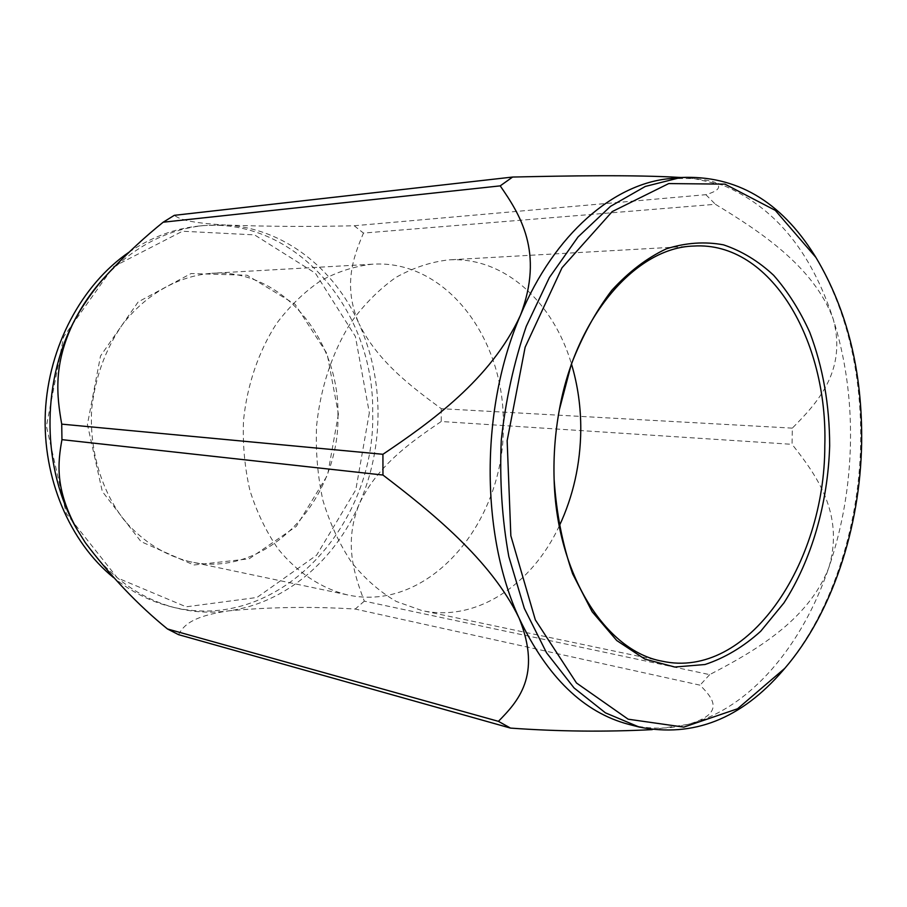 <?xml version="1.0" encoding="UTF-8"?>
<svg xmlns="http://www.w3.org/2000/svg" width="907" height="907" viewBox="0 0 907 907"><rect width="100%" height="100%" fill="white"/><g stroke="black" fill="none" stroke-linecap="round" stroke-linejoin="round"><path stroke-width="0.68" stroke-dasharray="4.54 3.4" d="M178.532 634.651C183.452 625.807 191.32 616.295 228.7 610.853C210.855 613.291 192.987 612.259 175.096 607.747C139.27 598.382 109.203 576.489 84.907 542.057M670.25 178.554L693.946 178.543L722.46 185.051C774.283 206.603 811.187 251.25 833.17 318.981C845.437 357.777 851.208 398.899 850.483 442.344C849.61 485.767 842.422 527.455 828.907 567.397C808.194 621.114 753.15 651.963 709.648 674.638L364.319 601.148C353.9 573.609 343.651 542.601 359.365 503.804C334.978 560.254 285.49 603.212 228.7 610.853C270.524 606.998 312.711 606.409 355.238 609.051L700.057 685.17C711.576 696.995 727.425 713.253 687.767 724.444L652.224 729.625M364.319 601.148L355.238 609.051M104.985 276.884C134.202 246.5 167.217 229.38 204.052 225.526L225.616 225.027C187.579 222.805 179.427 218.938 174.303 215.333M680.84 177.489L693.946 178.543C704.081 179.609 710.986 180.844 714.693 182.25C722.006 186.638 719.058 190.776 705.861 194.688L354.218 225.752C311.022 226.829 268.155 226.58 225.616 225.027C283.46 228.031 334.116 268.223 358.911 323.47C342.891 285.92 352.948 257.871 363.469 233.076L715.396 204.29C759.012 230.832 813.806 266.227 833.17 318.981C847.489 371.235 816.3 403.944 792.321 428.127L792.072 444.328C815.132 473.624 844.893 512.829 828.907 567.397C802.276 645.943 749.715 708.979 687.767 724.444L681.508 725.849C664.049 729.307 646.521 728.82 628.902 724.41M354.218 225.752L363.469 233.076M792.321 428.127L441.267 408.683C411.188 386.62 377.369 361.156 358.911 323.47C371.519 351.576 377.89 381.484 378.026 413.184C377.981 444.883 371.757 475.087 359.365 503.804C377.267 465.654 411.03 441.913 441.255 421.506L792.072 444.328M441.267 408.683L441.255 421.506M709.648 674.638L700.057 685.17M705.861 194.688L715.396 204.29M129.1 252.135C151.242 237.203 174.529 228.507 198.973 226.036C295.943 215.447 374.693 311.158 372.675 412.855C376.042 527.012 276.465 634.877 170.153 606.477C149.882 601.273 131.005 591.636 113.511 577.566M369.342 412.844L355.805 489.814L316.6 555.22L256.976 597.475L186.15 606.817L117.388 577.94L66.29 513.498L46.404 426.199L63.683 336.712L113.454 266.726L182.477 231.24L254.516 234.868L315.398 273.222L355.397 336.52L369.342 412.844M338.413 414.125L327.597 475.03L296.294 526.377L249.119 558.814L193.837 565.004L140.993 541.615L102.298 491.458L87.423 424.499L100.507 356.009L138.204 301.884L191.082 273.54L247.101 275.229L295.16 304.367L327.144 353.821L338.413 414.125M337.948 414.295C340.42 499.791 267.395 579.256 189.914 561.694C165.097 555.549 143.351 541.898 124.678 520.765C101.55 491.333 89.271 450.609 91.686 409.216C95.065 377.743 105.212 349.671 122.128 325.001C145.676 294.219 178.452 275.887 211.762 273.279C281.771 268.449 339.195 338.458 337.948 414.295M503.272 424.986C505.176 521.74 429.09 613.257 347.211 594.833C321.452 588.45 297.473 572.793 278.132 548.962C266.216 531.729 256.817 512.251 249.947 490.528C244.731 467.921 242.588 444.657 243.495 420.723C247.067 384.999 258.642 351.224 276.646 323.425C289.673 306.135 304.31 291.941 320.556 280.853C337.381 271.749 354.614 266.204 372.255 264.209C446.233 259.198 505.108 339.082 503.272 424.986M559.279 525.981C531.887 584.834 476.436 622.383 422.027 610.592L396.359 601.488C379.92 591.942 365.022 578.938 351.655 562.476C339.513 544.234 329.944 523.588 322.96 500.517C317.688 476.492 315.557 451.731 316.554 426.256C320.33 388.207 332.302 352.245 350.828 322.665C364.206 304.287 379.217 289.208 395.849 277.451C413.048 267.814 430.621 261.964 448.591 259.901C504.145 256.443 553.315 301.918 571.535 364.229M554.098 478.862L554.086 478.499C553.406 455.609 555.118 432.911 559.245 410.383L559.313 410.021M814.463 255.116C846.265 308.403 861.684 371.02 860.698 442.967C859.224 528.327 830.959 614.685 783.002 670.432M722.46 185.051L714.693 182.25M204.052 225.526L198.973 226.036M175.096 607.747L170.153 606.477M372.255 264.209L211.762 273.279M347.211 594.833L189.914 561.694M693.617 246.058L448.591 259.901M662.167 661.192L422.027 610.592M554.086 478.499L554.109 479.236M559.245 410.383L559.381 409.658"/><path stroke-width="1.36" d="M652.224 729.625C605.581 732.028 558.338 731.53 510.505 728.094L178.532 634.651L167.478 628.97L498.419 721.337C517.251 702.131 542.454 675.749 519.121 618.177C491.004 559.744 430.326 511.231 382.958 475.041L382.924 454.294C430.009 422.56 490.993 379.409 520.391 315.387C544.608 252.078 519.45 213.701 500.211 185.867L512.625 177.046C567.476 175.822 633.097 174.654 680.84 177.489M85.315 542.658L76.812 529.053L85.315 542.658C110.688 576.342 138.079 605.116 167.478 628.97M382.958 475.041L61.948 439.646C57.821 462.661 54.771 488.635 76.812 529.053C42.346 469.917 40.826 384.817 73.841 321.69C52.912 364.603 56.812 396.098 61.721 424.136L382.924 454.294M61.948 439.646L61.721 424.136M500.211 185.867L163.181 222.204C145.403 236.5 128.114 252.463 111.312 270.071C96.698 285.263 84.215 302.473 73.841 321.69C82.458 304.899 92.843 289.968 104.985 276.884L110.96 270.467M163.181 222.204L174.303 215.333L512.625 177.046M784.827 668.312L783.002 670.432C741.144 718.979 693.175 737.844 639.106 727.029L628.902 724.41C583.802 712.63 547.204 677.223 519.121 618.177C480.302 534.291 480.325 407.821 520.391 315.387C554.517 233.7 614.039 183.463 670.25 178.554L680.726 177.5C735.815 174.949 780.394 200.821 814.463 255.116L815.949 257.486C847.376 310.149 862.614 372.085 861.639 443.296C860.187 527.772 832.207 613.234 784.827 668.312L737.55 708.775L683.799 727.119L628.166 719.206L576.489 682.994L535.345 619.9L510.845 535.776L507.149 440.689L525.13 347.245L562.011 267.769L612.191 211.603L668.731 183.577L724.931 184.132L775.292 210.367L815.949 257.486M510.505 728.094L498.419 721.337M113.511 577.566C69.771 542.08 42.323 478.136 45.35 412.266C48.49 346.406 81.902 284.413 129.1 252.135M571.535 364.229C577.816 385.271 580.899 407.186 580.775 429.986C580.401 464.169 573.235 496.163 559.279 525.981M559.313 410.021C576.024 315.704 636.453 247.441 693.617 246.058C770.712 241.058 828.114 340.431 824.803 445.768C825.019 564.233 747.504 680.012 662.167 661.192C605.876 651.215 556.41 574.63 554.098 478.862M829.667 445.791C827.921 503.249 811.72 559.891 783.897 602.962L760.69 631.272C743.389 646.861 724.84 657.938 705.034 664.502L674.831 667.03L644.866 659.106L616.749 640.535L592.146 611.737L572.646 573.87C562.567 544.722 556.388 513.169 554.109 479.236C553.406 455.858 555.163 432.662 559.381 409.658L571.274 364.387C582.26 336.146 595.763 311.464 611.794 290.319C628.868 271.726 647.031 257.905 666.282 248.858C685.703 242.691 704.784 241.353 723.514 244.845C741.677 250.944 758.388 261.091 773.637 275.286C787.82 291.453 799.861 310.466 809.747 332.313C822.966 367.142 829.599 404.976 829.667 445.791M639.106 727.029L605.434 712.845L574.063 687.948L546.536 652.779L524.348 608.416L508.816 556.581C502.025 519.042 499.519 480.257 501.276 440.246C505.562 400.429 513.884 362.471 526.253 326.373L549.415 277.463L578.031 236.954L610.536 206.331L645.308 186.445L680.726 177.5"/></g></svg>
